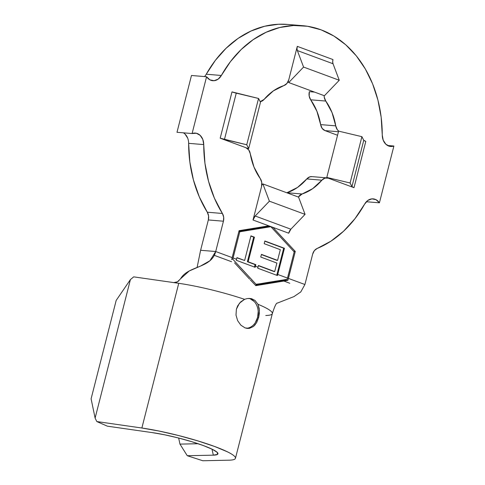 <?xml version="1.0" encoding="UTF-8"?>
<svg xmlns="http://www.w3.org/2000/svg" width="485" height="485" viewBox="0 0 485 485"><rect width="100%" height="100%" fill="white"/><g stroke="black" fill="none" stroke-linecap="round" stroke-linejoin="round"><path stroke-width="0.73" d="M246.35 328.272A15.065 11.719 94.7 0 0 257.626 317.36L258.687 317.445L256.601 322.695L253.419 326.52L249.429 328.351L247.435 328.43L245.052 327.89L240.809 325.12M255.34 324.568L253.419 326.52L249.429 328.351L245.052 327.89L240.881 325.192L237.656 320.694L236.007 315.08L236.389 309.2L239.463 303.173L244.567 299.336L247.447 298.499L251.448 298.651L255.007 300.421L257.953 304.283A60.267 8.015 14.3 0 1 272.321 312.977A60.267 8.015 14.3 0 1 265.762 315.492M337.554 135.254L324.998 130.611L338.451 131.732L324.998 130.611L322.167 128.392L320.633 124.609L316.929 111.314L310.679 99.801L309.169 96L309.369 91.659A8.439 6.56 94.7 0 0 310.679 99.801L325.774 101.056L324.265 97.255L324.132 95.642A8.439 6.56 -85.3 0 0 325.774 101.056A56.048 43.595 -85.3 0 1 335.735 125.857L332.031 112.569L325.774 101.056L310.679 99.801A56.048 43.595 94.7 0 1 320.633 124.609A8.439 6.56 94.7 0 0 324.998 130.611L337.554 135.254M314.51 92.089L309.369 91.659L314.51 92.089M257.729 268.199L257.996 267.162L255.437 266.216L255.152 267.308L236.268 260.275L236.541 259.226L233.103 257.959L232.776 259.184L256.141 284.38L287.187 279.312L287.52 278.081L277.729 274.462L277.45 275.541L257.729 268.199L257.996 267.162L255.437 266.216L255.837 264.652L248.144 261.785L254.449 237.177L250.939 235.874L244.628 260.481L236.953 257.626L236.541 259.226L233.103 257.959L239.778 231.775L270.842 226.701L294.195 251.897L287.52 278.081L277.729 274.462L284.446 248.278L264.858 240.99L264.173 243.676L280.318 249.684L277.578 260.384L261.433 254.37L260.748 257.038L276.893 263.052L274.704 271.57L258.42 265.507L257.996 267.162L258.42 265.507L274.704 271.57L273.952 271.509L274.704 271.57L276.893 263.052L260.748 257.038L261.433 254.37L277.578 260.384L276.82 260.318L277.578 260.384L280.318 249.684L264.173 243.676L264.858 240.99L284.446 248.278L283.689 248.217L276.753 275.28L283.689 248.217L284.446 248.278L277.45 275.541M302.47 25.669L287.369 24.42A114.502 89.064 94.7 0 0 206.258 74.217L221.354 75.472A114.502 89.064 -85.3 0 1 302.47 25.669A114.502 89.064 -85.3 0 1 382.259 134.969L383.205 140.183L385.86 144.239L389.679 146.331L393.899 146.021A12.052 9.373 -85.3 0 1 390.655 146.476A12.052 9.373 -85.3 0 1 382.259 134.969L381.168 117.237L377.918 100.049L372.601 83.832L365.344 68.985L356.317 55.86L345.744 44.79L333.886 36.035L321.028 29.809L307.49 26.269L293.595 25.505L279.681 27.524L266.101 32.283L253.17 39.667L241.215 49.494L230.527 61.528L221.354 75.472A12.052 9.373 -85.3 0 1 212.818 80.71A12.052 9.373 -85.3 0 1 206.574 76.745L192.09 133.545A12.052 9.373 -85.3 0 1 195.34 133.09A12.052 9.373 -85.3 0 1 203.736 144.597L188.635 143.342A114.502 89.064 94.7 0 0 207.295 212.212L222.391 213.467A114.502 89.064 -85.3 0 1 203.736 144.597L188.635 143.342A12.052 9.373 94.7 0 0 183.366 132.817M387.533 145.494L393.899 146.021L387.533 145.494M366.363 201.736L379.422 202.821L393.899 146.021L379.422 202.821L366.363 201.736M364.641 204.094A12.052 9.373 -85.3 0 1 373.177 198.856A12.052 9.373 -85.3 0 1 379.422 202.821L376.075 199.711L371.94 198.856L367.854 200.42L364.641 204.094A114.502 89.064 -85.3 0 1 317.111 248.496L314.341 250.66L312.643 254.195L304.913 284.513L312.643 254.195A8.439 6.56 -85.3 0 1 317.111 248.496L330.861 241.215L343.586 231.2L354.947 218.711L364.641 204.094M197.098 267.471L200.608 250.272L215.71 251.527C211.351 268.617 188.338 265.362 180.584 278.754L189.247 270.976L200.535 266.065L209.914 260.748L215.71 251.527L232.212 257.626L231.654 259.614L239.081 230.678L268.787 225.834L253.024 220.002A6.026 3.704 110.3 0 1 255.177 216.001L269.387 201.184L262.882 183.924L261.815 185.046L262.882 183.924L269.387 201.184L255.177 216.001L253.024 220.002L261.53 186.652A8.439 6.56 -85.3 0 0 260.221 178.51A56.048 43.595 -85.3 0 1 250.26 153.703A8.439 6.56 -85.3 0 0 245.895 147.701L220.19 138.195A6.026 0.8 14.3 0 0 224.452 139.45L236.256 93.15L224.452 139.45L246.744 144.766L258.547 98.461L246.744 144.766L248.684 148.543L260.487 102.238L248.684 148.543L246.701 148.07L248.684 148.543L246.744 144.766L220.19 138.195L231.994 91.889A6.026 0.8 -165.7 0 0 236.256 93.15L258.547 98.461L260.487 102.238L258.547 98.461L231.994 91.889L220.19 138.195L245.895 147.701L248.726 149.92L250.26 153.703L253.964 166.998L260.221 178.51L261.73 182.311L261.53 186.652L253.024 220.002L268.787 225.834L239.081 230.678L232.212 257.626L215.71 251.527L200.608 250.272L208.338 219.954L223.433 221.208L215.71 251.527L223.433 221.208L223.676 217.128L222.391 213.467L214.4 198.153L208.532 181.257L204.943 163.245L203.736 144.597L202.791 139.383L200.135 135.321L196.31 133.236L192.09 133.545L176.995 132.29L192.09 133.545L206.574 76.745L191.472 75.49L206.574 76.745L209.92 79.855L214.055 80.71L218.141 79.14L221.354 75.472L206.258 74.217L215.425 60.273L226.119 48.245L238.074 38.418L251 31.034L264.586 26.269L278.493 24.25L287.617 24.438M176.995 132.29L191.472 75.49L176.995 132.29M204.537 76.575A12.052 9.373 94.7 0 0 206.258 74.217M289.812 283.258L283.804 281.033M231.551 261.712L214.285 255.328L231.551 261.712M200.608 250.272L208.338 219.954L208.574 215.88L207.295 212.212L199.305 196.898L193.436 180.002L189.847 161.99L188.635 143.342M187.689 138.128L185.034 134.072M326.932 177.868A8.439 6.56 -85.3 0 1 328.296 178.171L324.914 178.098L321.882 180.19L306.787 178.935L321.882 180.19A8.439 6.56 -85.3 0 1 326.932 177.868L311.831 176.613A8.439 6.56 94.7 0 0 306.787 178.935A56.048 43.595 94.7 0 1 286.987 192.739L302.088 193.994L312.625 188.689L321.882 180.19A56.048 43.595 -85.3 0 1 302.088 193.994A8.439 6.56 -85.3 0 0 298.39 197.055L302.088 193.994L286.987 192.739A8.439 6.56 94.7 0 0 286.847 192.787L297.529 187.44L306.787 178.935L309.818 176.843L312.037 176.631M328.296 178.171L354.001 187.677L365.805 141.371L354.001 187.677L328.296 178.171M338.785 131.168L337.269 129.641L335.735 125.857L320.633 124.609L335.735 125.857A8.439 6.56 -85.3 0 0 338.797 131.174M332.971 59.558L297.287 46.366L288.787 79.716L286.926 83.444L283.907 85.572L273.37 90.871L264.113 99.376L260.196 101.668A8.439 6.56 -85.3 0 0 264.113 99.376A56.048 43.595 -85.3 0 1 283.907 85.572A8.439 6.56 -85.3 0 0 288.787 79.716L297.287 46.366L332.971 59.558A6.026 3.704 -69.7 0 0 333.031 63.747L332.692 61.801L332.971 59.558M287.854 280.397L285.635 280.215L287.854 280.397L288.411 278.408L304.913 284.513L300.773 291.94L293.94 296.608L277.475 303.052L293.94 296.608L300.773 291.94L304.913 284.513L288.411 278.408L295.28 251.46L272.946 227.374L288.708 233.2L272.946 227.374L295.28 251.46L293.667 251.327L295.28 251.46L287.854 280.397L255.819 285.641L250.345 279.912M208.338 219.954A8.439 6.56 94.7 0 0 207.295 212.212L222.391 213.467A8.439 6.56 -85.3 0 1 223.433 221.208L208.338 219.954M178.892 280.827L176.77 282.167L174.479 282.64M173.697 282.591L178.747 283.313A60.267 8.015 14.3 0 1 244.567 299.336A60.267 8.015 -165.7 0 0 178.747 283.313L141.869 428.012A60.267 8.015 14.3 0 1 203.997 442.817A60.267 8.015 14.3 0 1 235.455 458.301A60.267 8.015 14.3 0 1 228.878 460.192L202.809 460.75L187.265 455.718L213.333 455.16L217.541 454.36L217.189 452.335L212.321 449.304L203.482 445.606L191.666 441.665L178.201 437.919L164.615 434.79L152.423 432.632L107.373 426.176L96.818 421.556L141.869 428.012L178.747 283.313L133.702 276.856L173.697 282.591L177.486 281.821L180.584 278.754M237.656 320.694L236.007 315.08L236.389 309.2L237.717 305.768L240.687 301.888L244.567 299.336L247.447 298.499M277.432 303.07L277.475 303.046C276.359 302.737 274.649 306.253 272.34 313.601A60.267 8.015 -165.7 0 0 257.953 304.283L259.402 310.546L258.687 317.445L256.553 322.78M217.923 453.378A42.189 5.608 14.3 0 0 194.491 442.544A42.189 5.608 14.3 0 0 152.423 432.632L107.373 426.176L96.818 421.556L95.108 418.094L91.101 398.803L116.182 300.409L130.41 279.596L116.182 300.409L91.101 398.803L95.108 418.094L130.41 279.596L133.702 276.856L130.41 279.596L95.108 418.094L96.818 421.556L141.869 428.012L159.28 431.092L178.692 435.56L197.922 440.913L214.806 446.546L227.435 451.826C230.793 453.475 233.109 454.918 234.388 456.161C235.668 457.397 235.837 458.361 234.892 459.059C233.946 459.75 231.945 460.126 228.878 460.192L202.809 460.75L187.265 455.718L213.333 455.16L211.981 449.134L213.333 455.16A42.189 5.608 14.3 0 0 217.923 453.378L217.898 453.293M178.662 438.034L179.959 444.114L198.129 443.726L179.959 444.114L187.265 455.718L179.959 444.114L178.662 438.034M271.339 227.241L272.946 227.374L271.339 227.241M285.635 280.215L285.81 279.53L285.635 280.215L255.371 285.156L285.635 280.215M283.737 281.045L259.76 284.98M249.575 279.117L234.564 262.858M268.963 226.55L267.568 226.034L268.963 226.55M253.164 281.227L232.776 259.184L239.778 231.775L270.842 226.701L268.575 226.513L238.905 231.357L268.575 226.513L270.842 226.701L294.195 251.897L287.187 279.312L263.737 283.101M259.966 283.743L256.044 284.277M232.776 259.184L231.806 259.105L232.776 259.184M239.778 231.775L238.82 231.697L239.778 231.775M248.781 298.372L251.448 298.651L255.007 300.421L257.953 304.283L259.202 308.533L259.366 313.328L258.687 317.445L257.626 317.36A15.065 11.719 94.7 0 0 248.799 298.372M255.365 322.58L257.626 317.36L258.184 311.503M254.146 301.446L250.163 298.766M258.372 265.707L273.952 271.509L258.372 265.707M261.379 254.57L276.82 260.318L261.379 254.57M264.81 241.19L283.689 248.217L264.81 241.19M255.152 267.308L255.837 264.652L247.386 261.724L255.837 264.652L255.08 264.592L254.449 267.047L255.08 264.592L247.386 261.724L248.144 261.785L254.449 237.177L250.939 235.874L244.628 260.481L236.953 257.626L236.268 260.275M236.904 257.826L244.628 260.481L236.904 257.826M250.89 236.074L254.449 237.177L253.697 237.116L247.386 261.724L253.697 237.116L250.89 236.074M268.787 225.834L272.946 227.374L268.787 225.834M298.566 197.122L305.071 214.376L290.854 229.199L288.708 233.2A6.026 3.704 -69.7 0 1 290.854 229.199L255.177 216.001L290.854 229.199L305.071 214.376L269.387 201.184L305.071 214.376L298.566 197.122L262.882 183.924L298.566 197.122M324.404 95.745L339.257 80.261L333.031 63.747L339.257 80.261L324.404 95.745L288.727 82.553L303.574 67.063L297.347 50.549L297.008 48.603L297.287 46.366A6.026 3.704 110.3 0 0 297.347 50.549L333.031 63.747L297.347 50.549L303.574 67.063L339.257 80.261L303.574 67.063L288.727 82.553L324.404 95.745M288.248 81.292L288.727 82.553L288.248 81.292M327.029 177.868L326.805 177.431L350.097 182.984L351.952 186.598L354.001 187.677A6.026 0.8 14.3 0 1 351.952 186.598L350.097 182.984L326.805 177.431L327.029 177.868M338.609 131.126L361.901 136.679L363.756 140.298L365.805 141.371A6.026 0.8 -165.7 0 1 363.756 140.298L351.952 186.598L363.756 140.298L361.901 136.679L350.097 182.984L361.901 136.679L338.609 131.126L326.805 177.431L338.609 131.126M272.34 313.601L235.455 458.301"/></g></svg>
